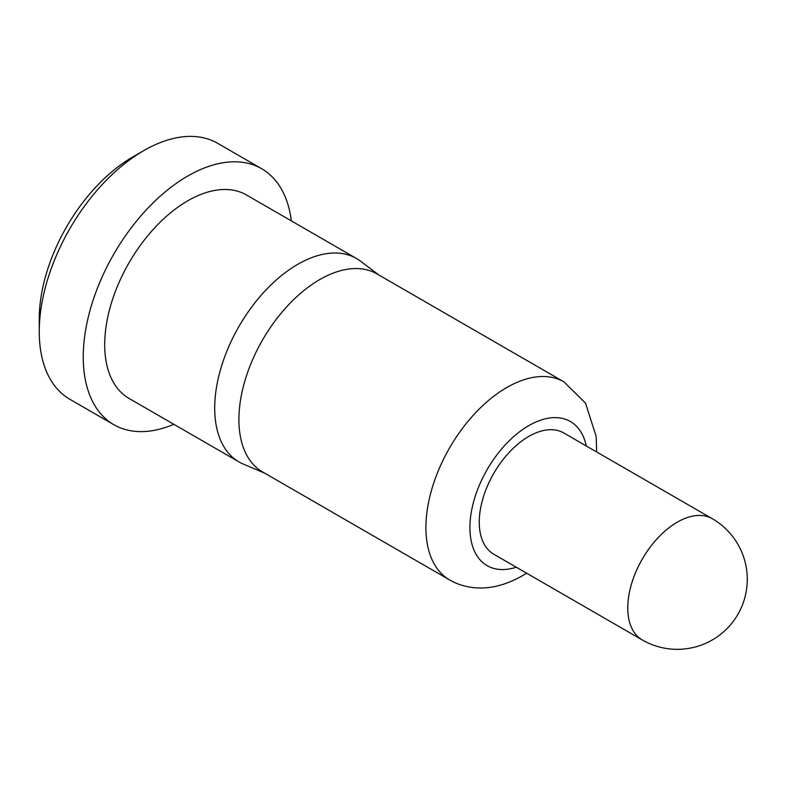 <?xml version="1.0" encoding="UTF-8"?>
<svg xmlns="http://www.w3.org/2000/svg" width="785" height="785" viewBox="0 0 785 785"><rect width="100%" height="100%" fill="white"/><g stroke="black" fill="none" stroke-linecap="round" stroke-linejoin="round"><path stroke-width="1.18" d="M39.25 331.643L39.25 318.936A132.233 76.341 -60 0 1 132.753 156.98L143.753 150.632A147.786 85.329 120 0 0 39.25 331.643A147.786 85.329 120 0 0 69.855 399.29L113.864 424.695A147.786 85.329 120 0 0 173.877 424.322M528.766 436.431A70.002 40.418 120 0 0 483.03 498.122A70.002 40.418 120 0 0 493.765 554.22L642.267 639.952A70.002 40.418 -60 0 1 627.774 607.904A70.002 40.418 -60 0 1 677.278 522.172A70.002 40.418 -60 0 1 712.28 518.699L563.767 432.967A70.002 40.418 120 0 0 528.766 436.431M319.76 279.558A114.345 66.019 120 0 0 245.057 380.323A114.345 66.019 120 0 0 262.592 471.942L449.599 579.909A114.345 66.019 -60 0 1 432.064 488.29A114.345 66.019 -60 0 1 506.767 387.525A114.345 66.019 -60 0 1 563.934 381.863L376.928 273.896A114.345 66.019 120 0 0 319.76 279.558M378.959 275.064L360.492 261.15A117.456 67.814 120 0 0 356.488 258.5A117.456 67.814 120 0 0 297.76 264.319A117.456 67.814 120 0 0 221.027 367.822A117.456 67.814 120 0 0 239.032 461.933A117.456 67.814 120 0 0 243.33 464.082L264.614 473.11M356.488 258.5L246.48 194.984A117.456 67.814 120 0 0 187.752 200.803A117.456 67.814 120 0 0 111.028 304.305A117.456 67.814 120 0 0 129.025 398.427L239.032 461.933M291.333 220.879A147.786 85.329 120 0 0 261.65 168.716A147.786 85.329 120 0 0 187.752 176.036A147.786 85.329 120 0 0 91.207 306.268A147.786 85.329 120 0 0 113.864 424.695M261.65 168.716L217.651 143.312A147.786 85.329 120 0 0 143.753 150.632L132.753 156.98M586.277 445.959A83.23 48.052 120 0 0 528.766 425.637A83.23 48.052 120 0 0 470.254 520.121A83.23 48.052 120 0 0 516.275 567.212M642.267 639.952A70.002 70.002 0 0 0 747.281 579.33A70.002 70.002 0 0 0 712.28 518.699M449.599 579.909C458.254 584.933 467.948 587.612 478.693 587.955C492.617 588.407 507.159 584.344 522.319 575.788L526.617 573.178M596.62 451.924L596.217 436.548L585.482 403.078L563.934 381.863"/></g></svg>
